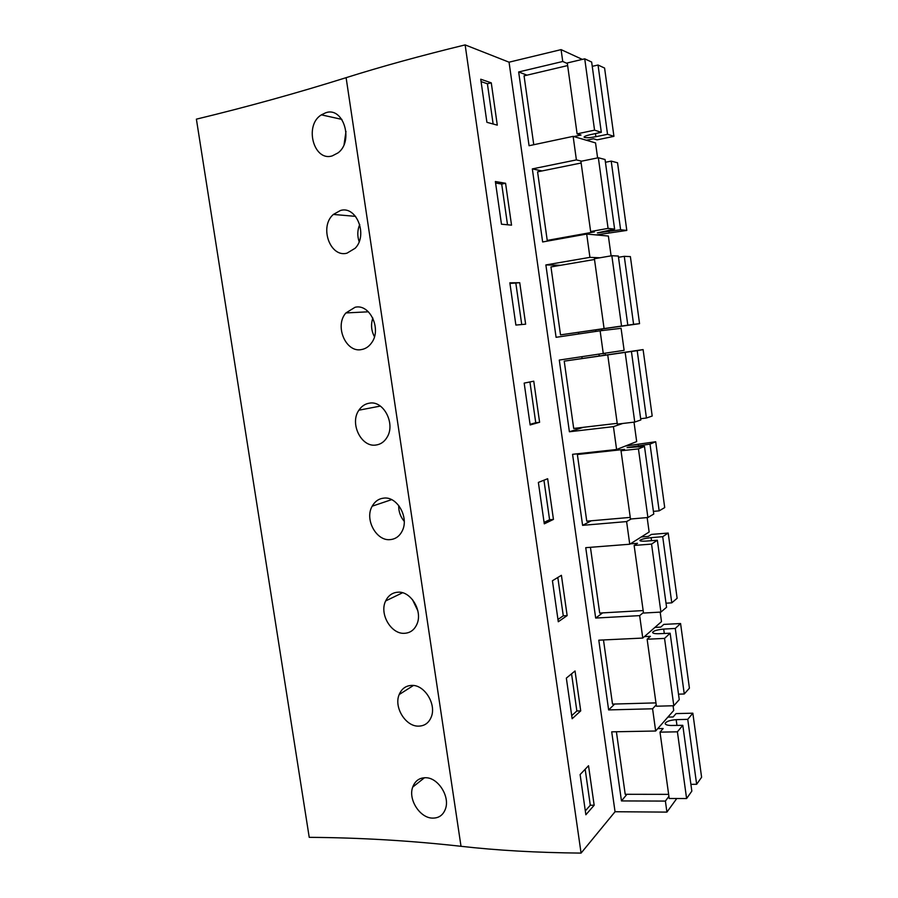 <?xml version="1.0" encoding="UTF-8"?>
<svg xmlns="http://www.w3.org/2000/svg" width="898" height="898" viewBox="0 0 898 898"><rect width="100%" height="100%" fill="white"/><g stroke="black" fill="none" stroke-linecap="round" stroke-linejoin="round"><path stroke-width="1.35" d="M461.011 846.298C410.476 840.663 359.885 837.677 309.226 837.34L196.393 119.153C246.905 106.963 296.823 93.134 346.112 77.677L461.011 846.298C496.92 850.395 536.937 852.662 581.073 853.1L465.142 44.9C420.814 55.698 381.134 66.632 346.112 77.677M582.319 59.403L561.093 49.626L509.054 62.187L465.142 44.9M605.454 354.991L604.938 353.61M601.727 330.61L601.862 329.128M599.55 355.821L598.775 354.53M595.554 331.474L595.946 330.004M673.073 705.772L673.725 710.464L655.663 731.017L611.718 731.836L621.461 800.926L665.396 801.083L666.922 812.106L615.051 811.736L581.073 853.1M581.601 161.169L576.393 159.9L573.137 136.361L595.542 142.917L597.608 157.913M599.909 257.782L589.93 257.356L586.686 234.052L608.373 236.039L611.1 255.863M578.682 333.977L578.492 332.597M603.321 353.891L600.122 330.801L621.079 328.32L624.121 350.343L559.286 360.064L569.399 431.77L613.424 426.64L616.6 449.505L572.576 454.309L582.6 525.341L626.602 521.581L629.745 544.233L585.743 547.679L595.677 618.06L639.657 615.624L642.766 638.063L598.798 640.173L608.631 709.914L652.588 708.791L655.663 731.017M582.084 358.257L581.893 356.899M634.01 422.15L636.682 441.591L616.6 449.505M647.155 517.585L649.142 532.02L629.745 544.233M660.176 612.122L661.489 621.64L642.766 638.063M561.093 49.626L562.743 61.491L518.662 71.963L529.068 145.723L573.137 136.361M567.345 63.511L562.743 61.491M509.054 62.187L615.051 811.736M600.122 330.801L556.087 337.311L545.872 264.932L589.93 257.356M586.686 234.052L542.639 241.966L532.334 168.903L576.393 159.9M486.907 122.319L497.29 125.148L491.273 82.852L480.744 79.226L486.907 122.319M539.608 422.273L533.76 381.19L524.174 383.109L530.157 424.945L539.608 422.273L535.747 422.734L529.932 381.964M553.449 519.403L547.657 478.724L538.373 482.417L544.289 523.837L553.449 519.403L549.587 519.74L543.941 480.194M501.466 224.197L511.534 225.162L505.574 183.271L495.37 181.531L501.466 224.197M515.879 325.065L525.644 324.189L519.74 282.713L509.851 282.825L515.879 325.065M580.725 710.879L572.149 718.726L566.346 678.113L575.034 670.974L580.725 710.879L576.853 710.98L571.555 673.826M567.154 615.601L558.287 621.753L552.427 580.748L561.407 575.304L567.154 615.601L563.282 615.815L557.815 577.481M594.162 805.248L588.527 765.725L580.119 774.547L585.866 814.767L594.162 805.248L590.3 805.225L585.17 769.249M332.305 155.859L338.041 152.873C354.07 141.143 343.339 106.222 325.716 112.778L321.361 114.854C303.861 125.383 313.795 161.988 332.305 155.859M390.147 539.619C395.569 539.137 399.621 536.196 402.304 530.774C409.219 517.394 397.084 496.145 383.805 498.121C378.788 498.659 374.926 501.353 372.199 506.18C364.341 519.302 376.385 541.269 390.147 539.619M346.965 253.18C330.15 257.883 318.981 226.678 333.36 214.442L340.443 210.491C356.506 205.406 368.18 235.164 355.193 248.23L346.965 253.18M361.501 349.558C365.52 348.862 368.865 346.65 371.525 342.924C381.976 329.353 369.897 303.412 355.036 307.284L345.91 312.942C334.202 325.952 345.988 353.082 361.501 349.558M418.255 726.134C424.642 726.112 429.053 722.868 431.489 716.413C436.271 703.695 424.372 684.86 412.025 685.399C406.008 685.544 401.72 688.609 399.172 694.558C393.672 707.141 405.537 726.359 418.255 726.134M404.268 633.315C410.206 633.045 414.472 629.902 417.054 623.897C422.767 610.831 410.734 590.985 397.982 592.197C392.415 592.568 388.306 595.486 385.657 600.942C379.113 613.828 391.09 634.212 404.268 633.315M375.892 445.038C361.366 447.552 349.367 423.407 358.908 410.195C361.613 406.154 365.138 403.808 369.482 403.157C383.446 400.306 395.625 423.508 387.173 437.101C384.445 441.771 380.673 444.409 375.892 445.038M432.118 818.1C419.77 817.708 408.018 799.355 412.71 787.097C415.112 780.755 419.534 777.634 425.944 777.735C437.966 777.803 449.73 795.909 445.677 808.279C443.388 815.081 438.864 818.347 432.118 818.1M527.014 75.163L518.662 71.963M491.273 82.852L487.401 83.761L481.092 81.617M487.401 83.761L493.137 124.014M345.988 131.411L344.102 144.353M676.766 798.513L666.922 812.106M668.909 796.346L665.396 801.083M656.236 704.863L652.588 708.791M626.939 794.292L621.461 800.926M585.316 810.894L590.3 805.225M542.1 170.923L532.334 168.903M505.574 183.271L501.701 184.056L495.584 183.024M501.701 184.056L507.516 224.781M359.739 224.478C357.37 230.101 357.18 235.826 359.144 241.652M560.655 265.28L545.872 264.932M519.74 282.713L509.929 283.442M515.867 283.364L521.738 324.548M372.838 318.027C370.717 324.47 371.256 330.7 374.455 336.716M583.341 427.313L569.399 431.77M622.785 423.463L613.424 426.64M530.067 424.327L535.747 422.734M591.266 520.784L582.6 525.341M631.171 518.965L626.602 521.581M544.087 522.389L549.587 519.74M398.723 505.495C398.555 511.467 400.385 516.743 404.235 521.323M602.637 612.885L595.677 618.06M643.439 612.526L639.657 615.624M557.961 619.485L563.282 615.815M412.418 599.516L417.851 610.82M614.692 704.021L608.631 709.914M571.712 715.661L576.853 710.98M592.253 66.34L598.034 65.015L607.542 134.296L613.929 136.339L597.103 139.863L593.455 138.775L586.428 140.245M613.929 136.339L604.59 68.057L598.034 65.015M567.637 65.576L524.062 75.859L533.76 144.724M584.115 136.945L584.16 137.259C583.835 136.597 585.687 135.778 589.705 134.812L601.312 132.309L591.659 62.052L584.733 58.83L567.278 62.961L577.1 133.869L581.006 135.037L573.822 136.563M584.16 137.259C585.721 138 589.638 137.821 595.902 136.709L607.542 134.296M601.312 132.309L594.555 130.154L577.1 133.869M595.464 133.578L595.902 136.709M584.733 58.83L594.555 130.154M605.432 162.269L611.212 161.112L620.619 229.753L626.804 230.427L596.205 234.928M626.804 230.427L617.543 162.774L611.212 161.112M581.141 162.998L537.576 171.844L547.23 240.406L594.409 231.909L590.637 231.538L608.081 228.395L614.614 229.102L597.383 232.896L620.619 229.753M614.614 229.102L605.05 159.507L598.349 157.756L580.905 161.314L590.637 231.538M550.171 240.619L547.23 240.406M608.765 230.169L609.001 231.819M598.349 157.756L608.081 228.395M618.486 257.299L624.267 256.323L633.595 324.324L639.556 323.662L560.52 334.864L633.595 324.324M639.556 323.662L630.385 256.615L624.267 256.323M594.51 259.488L550.968 266.942L560.52 334.864M627.792 324.986L618.318 256.042L611.841 255.728L594.397 258.725L604.04 328.275M611.841 255.728L621.483 325.693M643.103 349.603L564.225 361.153L637.198 350.647L646.437 418.019L652.195 416.032L643.103 349.603L637.198 350.647M631.451 351.668L640.835 419.961L634.751 422.06L617.319 424.103L607.778 355.204M617.218 423.34L573.699 428.447L564.225 361.153M640.667 418.715L646.437 418.019M625.21 352.768L634.751 422.06M580.086 453.49L577.369 454.5L624.514 449.37L621.023 450.774L638.444 448.888L644.472 446.396L627.073 447.619L650.006 444.106L659.166 510.85L664.711 507.572L655.708 441.749L650.006 444.106M625.435 446.025L655.708 441.749M644.472 446.396L653.766 514.049L647.896 517.517L630.475 519.022L621.023 450.774M630.25 517.394L586.753 521.177L577.369 454.5M653.396 511.377L659.166 510.85M638.399 445.397L638.624 447.024M638.444 448.888L647.896 517.517M630.34 543.851L637.513 543.29L634.134 545.445L651.555 544.087L657.358 540.237L645.763 541.112C641.722 541.326 639.769 541.079 639.904 540.371C641.172 539.26 644.91 538.351 651.106 537.655L662.702 536.69L671.771 602.839L677.126 598.281L668.202 533.053L662.702 536.69M641.251 536.982L648.266 536.42L651.409 534.411L668.202 533.053M657.358 540.237L666.574 607.261L660.917 612.077L643.507 613.053L634.134 545.445M643.17 610.573L599.684 613.053L590.435 547.309M666.013 603.198L671.771 602.839M651.106 537.655L651.521 540.675M651.555 544.087L660.917 612.077M644.405 636.626L650.388 636.334L647.132 639.23L664.542 638.399L670.133 633.213L658.537 633.73C654.496 633.764 652.52 633.281 652.61 632.271C653.823 630.755 657.516 629.689 663.689 629.083L675.285 628.443L684.265 693.974L689.417 688.171L680.572 623.526L675.285 628.443M654.911 627.41L660.76 627.107L663.802 624.402L680.572 623.526M670.133 633.213L679.258 699.621L673.814 705.749L656.416 706.21L647.132 639.23M655.955 702.887L612.503 704.088L603.478 639.948M678.518 694.176L684.265 693.974M663.689 629.083L664.295 633.472M664.542 638.399L673.814 705.749M657.774 728.626L663.151 728.514L660.008 732.139L677.406 731.825L682.794 725.326L671.199 725.483C667.147 725.36 665.149 724.652 665.194 723.339C666.35 721.408 670.009 720.185 676.172 719.668L687.745 719.343L696.646 784.291L701.607 777.264L692.841 713.192L687.745 719.343M667.888 717.098L673.141 716.974L676.071 713.596L692.841 713.192M682.794 725.326L691.83 791.116L686.6 798.547L669.212 798.49L660.008 732.139M668.64 794.36L625.21 794.292L616.398 731.747M690.899 784.336L696.646 784.291M676.172 719.668L676.957 725.404M677.406 731.825L686.6 798.547M341.88 119.389L321.361 114.854M424.496 777.724L412.71 787.097M355.586 216.362L333.36 214.442M368.404 311.797L345.91 312.942M380.348 406.087L358.908 410.184M391.618 499.647L372.199 506.18M402.529 592.77L385.657 600.942M413.417 685.488L399.172 694.558M665.194 723.339L665.283 723.923"/></g></svg>
